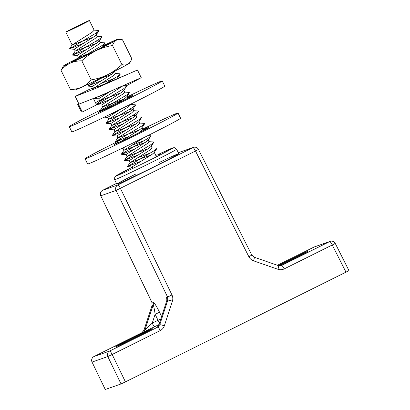 <?xml version="1.0" encoding="UTF-8"?>
<svg xmlns="http://www.w3.org/2000/svg" width="410" height="410" viewBox="0 0 410 410"><rect width="100%" height="100%" fill="white"/><g stroke="black" fill="none" stroke-linecap="round" stroke-linejoin="round"><path stroke-width="0.61" d="M279.22 265.829A13.817 0.318 -26.2 0 0 286.154 262.436L298.306 256.393A13.817 0.318 -26.2 0 0 308.238 251.156A13.817 0.318 -26.2 0 0 293.375 258.121L281.224 264.168A13.817 0.318 -26.2 0 0 278.375 265.593M166.865 300.181L166.619 297.409A4.146 4.069 -112 0 1 166.834 300.535L158.803 325.089A4.146 4.074 -109 0 1 156.753 327.462L157.712 327.134A4.146 0.779 63.5 0 1 160.264 330.557L112.181 354.481L125.424 381.879L345.978 272.143L332.264 244.98L335.242 243.407A4.146 4.146 0 0 0 330.168 241.362A4.146 4.069 -109.3 0 0 329.712 241.557L314.029 247.056L277.426 265.265L314.014 247.061A4.146 0.779 -116.5 0 0 313.998 247.071M154.79 326.647L142.941 332.325A4.146 4.064 70.4 0 0 144.976 329.958L152.207 323.157L158.009 320.266L155.134 314.265L159.551 312.261C156.374 305.86 154.165 302.457 152.93 302.052L151.92 302.354L152.125 305.486L143.951 330.322L144.976 329.958L153.135 305.183C153.668 305.64 154.334 308.668 155.134 314.265L152.207 323.157A4.146 0.779 63.5 0 0 154.79 326.647L158.916 324.592M105.262 389.485L92.04 362.066L105.262 389.485L121.042 383.95L107.799 356.556A4.146 4.069 -109.3 0 1 109.629 351.057L157.712 327.134L159.746 324.766A4.146 0.507 18.1 0 1 164.343 325.817L172.4 301.196C173.061 299.069 172.917 296.983 171.969 294.944L120.437 188.364A4.146 0.779 -116.5 0 0 117.885 184.936L192.946 147.59L178.314 152.72M141.865 332.715A4.146 0.779 63.5 0 1 141.88 332.705L143.879 330.373A4.146 0.456 18.2 0 1 143.951 330.322L141.901 332.694L93.946 356.556L109.629 351.057A4.146 0.779 -116.5 0 1 112.181 354.481L107.799 356.556L92.117 362.056A4.146 4.069 -109.3 0 1 93.946 356.556A4.146 0.779 63.5 0 0 93.931 356.562A4.146 4.146 0 0 0 92.04 362.066M130.283 339.992L142.434 333.945A13.817 0.318 -26.2 0 0 152.361 328.712A13.817 0.318 -26.2 0 0 137.504 335.672L125.352 341.72A13.817 0.318 -26.2 0 0 115.42 346.952A13.817 0.318 -26.2 0 0 130.283 339.992M251.822 255.117L248.849 256.696C249.89 258.684 251.458 260.063 253.549 260.821L277.949 269.293A4.146 0.594 -70.9 0 0 278.585 265.67L254.179 257.198L251.822 255.117L198.476 149.44A4.146 4.146 0 0 0 193.402 147.395A4.146 4.069 -109.3 0 0 192.946 147.59A4.146 0.779 -116.5 0 1 195.498 151.013L198.476 149.44M348.884 270.59L345.978 272.143M125.424 381.879L121.042 383.95M135.7 174.065A34.537 0.794 -26.2 0 0 117.429 184.044A34.537 0.794 -26.2 0 0 167.68 159.838A34.537 0.794 -26.2 0 0 159.249 162.478M151.346 154.862L130.083 162.657L150.004 150.034L152.115 147.969L151.234 146.185M148.302 148.666L127.038 156.461L146.954 143.838L149.066 141.773L148.184 139.989M145.253 142.47L123.989 150.265L144.141 137.478M139.108 132.635L142.967 129.381L142.085 127.597M139.154 130.078L117.89 137.873L137.806 125.25L139.918 123.184L139.036 121.401M136.105 123.881L114.841 131.677L134.757 119.054L136.868 116.988L135.987 115.2M133.055 117.685L111.792 125.48L131.712 112.858L133.819 110.792L132.942 109.004M130.006 111.484L108.742 119.284L128.663 106.661L130.769 104.596L130.59 104.227M123.907 99.092L102.643 106.892L122.564 94.269L124.671 92.204L123.794 90.415M120.858 92.896L99.594 100.696L119.515 88.073L121.396 86.52M115.282 70.874L112.478 73.779L92.604 86.274L93.485 88.273L113.416 75.681L115.528 73.615L114.646 71.827M111.715 74.307L97.37 79.76M88.299 53.741L81.011 56.575L78.295 57.195L98.169 44.7L100.281 42.635L99.399 40.846M96.468 43.327L75.204 51.122L95.125 38.504L97.231 36.439L96.35 34.65M93.418 37.131L72.155 44.926L92.076 32.308L94.182 30.243L89.39 20.5A13.125 0.302 -26.2 0 0 77.48 26.025A13.125 0.302 -26.2 0 0 65.836 32.088A13.125 0.302 -26.2 0 0 79.15 25.876A13.125 0.302 -26.2 0 0 89.39 20.5M83.23 43.455L69.505 48.846L96.078 33.072L98.882 30.852L98.769 30.458L94.136 30.145M159.603 154.37L155.759 155.385M141.163 161.186L127.438 166.578L154.011 150.798L156.81 148.579L156.702 148.184L151.818 147.846M138.114 154.99L124.389 160.382L150.962 144.602L153.76 142.383L153.653 141.988L148.768 141.65M135.064 148.794L124.855 153.053L121.401 154.119L147.913 138.406L150.716 136.187L150.603 135.792L147.892 135.602M128.965 136.402L115.241 141.793L141.814 126.013L144.617 123.794L144.504 123.4L139.62 123.056M125.916 130.206L112.191 135.597L138.764 119.817L141.568 117.598L141.455 117.204L136.571 116.86M122.867 124.01L109.142 129.401L135.715 113.621L138.518 111.402L138.406 111.007L133.522 110.664M119.817 117.813L106.093 123.205L132.666 107.425L135.469 105.206L135.356 104.811L130.472 104.468M116.768 111.617L108.911 114.902M111.407 106.395L100.06 110.741L126.572 95.033L129.37 92.814L129.263 92.419L124.373 92.076M110.669 99.225L100.46 103.484L97.011 104.545L123.523 88.837L126.321 86.618L126.213 86.223L122.774 85.982M107.62 93.029L93.921 98.497M104.909 83.942L117.424 76.444L120.222 74.225L120.115 73.831L115.23 73.487M101.526 80.637L87.801 86.028L104.104 76.46M82.015 57.323L102.177 45.464L104.98 43.245L104.801 42.84L99.984 42.507M86.279 49.656L72.555 55.048L99.128 39.268L101.931 37.049L101.818 36.654L96.934 36.311M95.617 33.374L96.14 34.43L97.887 31.79M132.907 168.387L132.24 166.829L152.115 154.329L154.134 152.602L156.81 148.579M150.813 152.827L137.381 157.891M130.088 162.657L129.191 160.633L149.066 148.133L151.085 146.406L153.76 142.383M127.038 156.461L126.142 154.437L146.016 141.937L148.041 140.21L150.716 136.187M144.715 140.435L131.282 145.499M123.989 150.265L123.051 148.364L124.686 147.047M120.253 141.839L139.923 129.545L141.942 127.817L144.617 123.794M117.89 137.873L116.999 135.848L136.873 123.348L138.893 121.621L141.568 117.598M114.841 131.677L113.949 129.647L133.824 117.152L135.843 115.42L138.518 111.402M135.93 115.087L132.522 115.651M111.792 125.48L110.9 123.451L130.775 110.956L132.794 109.224L135.469 105.206M132.881 108.891L129.473 109.455M108.742 119.284L107.85 117.255L120.304 109.501M117.25 103.305L124.676 98.564L126.695 96.832L129.37 92.814M102.643 106.892L101.752 104.863L121.626 92.368L123.646 90.636L126.321 86.618M99.594 100.696L98.702 98.666L109.624 91.825M116.676 79.109L120.222 74.225M114.226 78.474L100.793 83.537M78.254 57.318L77.362 55.294L97.237 42.794L99.256 41.067L101.931 37.049M99.343 40.728L95.935 41.297M75.204 51.127L74.312 49.097L94.187 36.598L96.206 34.87L98.882 30.852M122.703 99.902A19.408 0.446 -26.2 0 0 98.323 112.35A19.408 0.446 -26.2 0 0 117.685 103.32A19.408 0.446 -26.2 0 0 133.158 95.212A19.408 0.446 -26.2 0 0 127.372 97.688M100.537 109.998A51.809 1.194 -26.2 0 0 69.254 126.654A51.809 1.194 -26.2 0 0 120.929 102.551A51.809 1.194 -26.2 0 0 162.227 80.908A51.809 1.194 -26.2 0 0 127.008 96.95M69.254 126.654L71.817 131.856A51.809 1.194 -26.2 0 0 123.487 107.758A51.809 1.194 -26.2 0 0 164.789 86.11L162.227 80.908M121.734 139.431A51.809 1.194 -26.2 0 0 85.065 158.778L87.627 163.985A51.809 1.194 -26.2 0 0 141.988 138.544A51.809 1.194 -26.2 0 0 180.595 118.239L178.032 113.032A51.809 1.194 -26.2 0 0 142.813 129.073M85.065 158.778A51.809 1.194 -26.2 0 0 139.431 133.342A51.809 1.194 -26.2 0 0 178.032 113.032M118.321 142.085A19.408 0.446 -26.2 0 0 116.404 143.597A19.408 0.446 -26.2 0 0 134.5 134.946A19.408 0.446 -26.2 0 0 148.082 127.93A19.408 0.446 -26.2 0 0 144.161 129.36M78.981 104.068L78.515 104.299L82.297 111.986L81.411 111.925L77.628 104.242L78.52 103.13M95.474 102.664L99.456 100.414M125.685 86.187L141.23 77.669L100.086 95.853L79.002 104.114L75.225 96.427L96.304 88.17L137.452 69.987L141.23 77.669M78.515 104.299L77.628 104.242M125.081 75.363L100.629 85.644L89.257 89.411L75.225 96.427M82.297 111.986L96.56 104.878L93.506 98.672M96.232 104.201L101.593 100.224M125.009 86.136L126.326 85.218L125.685 84.967L119.002 87.489M103.094 46.074A20.992 0.482 153.8 0 1 109.408 43.383A20.992 0.482 153.8 0 1 90.789 53.069A20.992 0.482 153.8 0 1 71.755 61.91A20.992 0.482 153.8 0 1 72.713 61.244A20.992 0.482 153.8 0 1 83.379 55.673M103.376 45.653A30.258 0.697 153.8 0 1 110.915 42.117A30.258 0.697 153.8 0 1 117.685 39.263A30.258 0.697 153.8 0 1 116.317 40.221A30.258 0.697 153.8 0 1 95.971 50.737A30.258 0.697 153.8 0 1 70.233 63.15A30.258 0.697 153.8 0 1 63.437 65.954A30.258 0.697 153.8 0 1 64.831 65.046A30.258 0.697 153.8 0 1 81.272 56.477M63.437 65.954L61.044 70.341C63.673 67.24 66.733 64.841 70.233 63.15C73.8 61.592 77.659 60.808 81.805 60.808L91.189 79.878C88.56 82.979 85.495 85.377 82 87.069C78.428 88.627 74.574 89.411 70.428 89.411L75.23 89.923A30.258 0.697 153.8 0 0 82 87.069A30.258 0.697 153.8 0 0 107.743 74.656C102.474 77.198 96.955 78.94 91.189 79.878M61.044 70.341L70.428 89.411M81.805 60.808C86.059 56.764 90.779 53.408 95.971 50.737C101.244 48.201 106.759 46.458 112.524 45.52L121.908 64.59C117.655 68.634 112.934 71.991 107.743 74.656A30.258 0.697 153.8 0 0 128.084 64.139C126.341 65.052 124.281 65.205 121.908 64.59M112.524 45.52C113.38 43.045 114.641 41.277 116.317 40.221L120.284 39.432L122.487 39.77L131.871 58.84L130.354 61.92L128.084 64.139A30.258 0.697 153.8 0 0 129.478 63.227L130.354 61.92M293.662 258.705L293.375 258.121M281.501 264.727L281.224 264.168M158.803 325.089L159.746 324.766L167.798 300.146L166.834 300.535L158.803 325.089M152.93 302.052A4.146 4.069 73.3 0 1 153.135 305.183L152.125 305.486A4.146 0.456 18.2 0 0 152.059 305.537L151.92 302.354L100.747 195.785L151.843 302.365M159.551 312.261L161.571 316.479M159.5 322.808A4.146 0.779 -116.5 0 1 158.009 320.266L160.756 318.97M142.941 332.325L141.901 332.694A4.146 0.779 63.5 0 0 141.88 332.705L93.931 356.562A4.146 0.779 63.5 0 0 93.91 356.572M166.619 297.409L167.587 297.019L116.056 190.435L100.824 195.775A4.146 4.069 -109.3 0 1 102.654 190.276L117.885 184.936A4.146 4.069 -109.3 0 0 116.056 190.435L195.498 151.013L248.849 256.696M171.969 294.944L167.587 297.019L167.798 300.146A4.146 0.507 18.1 0 1 172.4 301.196M157.25 327.113L156.753 327.462M137.786 336.256L137.504 335.672M125.629 342.278L125.352 341.72M253.549 260.821A4.146 0.594 -70.9 0 0 254.179 257.198M280.753 265.793L281.188 265.665M284.181 268.904A4.146 0.779 -116.5 0 0 281.629 265.48L329.712 241.557A4.146 0.779 -116.5 0 1 332.264 244.98L284.181 268.904C282.167 269.867 280.086 269.995 277.949 269.293M160.264 330.557C162.247 329.532 163.605 327.949 164.343 325.817M102.638 190.286L116.435 183.419L102.654 190.276A4.146 0.779 -116.5 0 0 102.638 190.286A4.146 4.146 0 0 0 100.747 195.785M314.485 246.861A4.146 4.146 0 0 0 314.014 247.061A4.146 0.779 -116.5 0 1 314.029 247.056A4.146 4.069 -109.3 0 1 314.485 246.861L330.168 241.362M149.645 163.364A34.537 0.794 153.8 0 1 114.615 179.718L114.754 177.007L115.856 175.931L132.317 167.188A31.775 0.733 -26.2 0 0 117.014 175.68A31.775 0.733 -26.2 0 0 148.102 160.976A31.775 0.733 -26.2 0 0 172.354 148.399A31.775 0.733 -26.2 0 0 158.593 154.298L173.03 147.831L174.358 147.677L176.597 149.225A34.537 0.794 153.8 0 1 149.645 163.364M143.879 330.373L152.059 305.537M166.747 300.673L166.972 300.002M158.767 325.048L157.491 326.99M281.198 265.659L278.585 265.67M348.956 270.574L335.242 243.407M178.304 152.694L193.402 147.395M178.791 153.683L176.597 149.225M116.809 184.182L114.615 179.718M130.108 162.56L127.438 166.578M127.059 156.364L124.389 160.382M124.01 150.168L121.339 154.186M142.911 129.273L145.314 129.442M117.911 137.775L115.241 141.793M114.861 131.579L112.191 135.597M111.817 125.383L109.142 129.401M108.768 119.187L106.093 123.205M102.669 106.795L99.999 110.813M99.62 100.599L96.95 104.617M89.426 83.589L87.801 86.028M78.274 57.226L76.486 59.916M75.23 51.03L72.555 55.048M72.18 44.834L69.505 48.846M127.484 166.66L132.302 166.993M124.435 160.464L129.252 160.797M121.386 154.268L126.203 154.601M122.047 148.328L123.067 148.399M115.287 141.875L119.546 142.167M112.237 135.679L117.055 136.012M109.188 129.483L114.006 129.816M106.144 123.287L110.961 123.62M104.237 117.168L107.825 117.419M100.045 110.895L101.644 111.002M96.996 104.699L101.813 105.032M93.946 98.502L98.764 98.836M87.848 86.11L92.665 86.443M104.98 43.245L102.305 47.263M72.601 55.13L77.418 55.463M69.551 48.933L74.369 49.267M154.283 152.382L156.456 156.799M65.836 32.088L72.155 44.931M117.696 78.023L117.957 78.551M126.844 96.611L127.664 98.282M117.685 39.263L120.284 39.432"/></g></svg>
